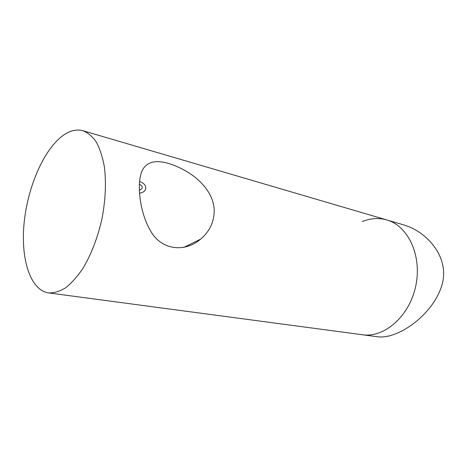 <?xml version="1.0" encoding="UTF-8"?>
<svg xmlns="http://www.w3.org/2000/svg" width="467" height="467" viewBox="0 0 467 467"><rect width="100%" height="100%" fill="white"/><g stroke="black" fill="none" stroke-linecap="round" stroke-linejoin="round"><path stroke-width="0.7" d="M61.434 136.714C42.608 151.746 27.174 188.977 23.992 224.283C20.741 259.564 30.419 290.276 48.626 292.908C54.073 293.089 59.77 291.361 65.707 287.719C71.673 282.973 77.446 276.47 83.027 268.216C91.252 254.369 97.527 238.106 101.847 219.414C105.472 200.571 106.33 183.163 104.421 167.186C102.664 157.379 100.02 149.107 96.482 142.359C92.53 136.633 88.024 132.756 82.968 130.725C76.022 128.88 68.847 130.877 61.434 136.714M362.316 334.74L362.38 334.746C384.329 338.067 409.442 316.369 415.741 286.038C422.279 255.753 408.105 225.754 386.694 219.91C378.597 217.657 370.489 218.217 362.38 221.591M214.184 209.018C214.487 221.2 209.952 231.253 200.571 239.174C184.389 253.143 160.286 249.927 150.076 229.962C139.143 210.926 136.259 180.98 142.82 169.34C148.827 159.656 161.045 159.107 179.474 167.706C196.683 175.662 212.777 190.729 214.184 209.018M139.51 181.459C144.449 183.309 146.457 185.948 145.535 189.368C144.712 191.412 142.674 192.684 139.417 193.186M386.694 219.91L403.365 224.808C426.406 231.264 448.565 255.951 442.681 282.191C436.873 307.117 411.923 329.212 390.867 335.493C385.835 336.87 381.364 337.291 377.441 336.76L362.38 334.746C384.329 338.067 409.442 316.369 415.741 286.038C422.279 255.753 408.105 225.754 386.694 219.91L82.968 130.725M139.265 190.361L139.569 190.221C142.511 188.686 143.025 187.039 141.11 185.282L139.3 184.243M362.38 334.746L48.626 292.908M200.571 239.174L183.718 247.44"/></g></svg>
